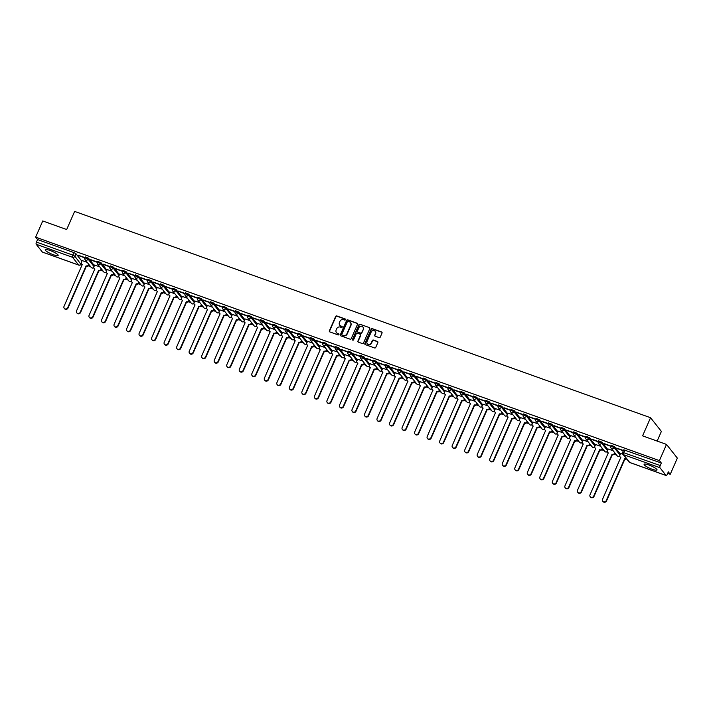 <?xml version="1.0" encoding="UTF-8"?>
<svg xmlns="http://www.w3.org/2000/svg" width="713" height="713" viewBox="0 0 713 713"><rect width="100%" height="100%" fill="white"/><g stroke="black" fill="none" stroke-linecap="round" stroke-linejoin="round"><path stroke-width="1.07" d="M345.475 319.7A0.624 0.57 -38.4 0 0 345.172 318.943L336.794 315.939A0.891 0.82 -38.4 0 0 335.663 316.456L329.353 330.823A0.891 0.82 -38.4 0 0 329.789 331.901L338.167 334.905A0.624 0.57 -38.4 0 0 338.898 333.96A0.624 0.57 -38.4 0 0 338.657 333.782L337.57 333.399A2.843 2.62 -38.4 0 1 336.171 329.941L336.696 328.738A2.843 2.62 -38.4 0 1 340.342 327.089L341.42 327.481A0.624 0.57 -38.4 0 0 342.151 326.536A0.624 0.57 -38.4 0 0 341.91 326.358L340.832 325.975A2.843 2.62 -38.4 0 1 339.424 322.517L339.949 321.322A2.843 2.62 -38.4 0 1 343.595 319.665L344.682 320.057A0.624 0.57 -38.4 0 0 345.475 319.7M345.502 319.264A0.624 0.57 -38.4 0 0 345.386 319.21L337.017 316.216A0.891 0.82 -38.4 0 0 335.876 316.732L329.566 331.099A0.891 0.82 -38.4 0 0 329.566 331.777M338.978 334.112A0.624 0.57 -38.4 0 0 338.871 334.058L337.57 333.399M342.24 326.688A0.624 0.57 -38.4 0 0 342.133 326.634L340.832 325.975M648.875 465.001A7.059 1.355 -156.3 0 0 644.106 464.306A7.059 1.355 -156.3 0 0 652.252 469.279A7.059 1.355 -156.3 0 0 657.029 469.974A7.059 1.355 -156.3 0 0 648.875 465.001M49.999 250.459A7.059 1.355 -156.3 0 0 45.231 249.764A7.059 1.355 -156.3 0 0 53.377 254.737A7.059 1.355 -156.3 0 0 58.154 255.432A7.059 1.355 -156.3 0 0 49.999 250.459M379.129 337.614A0.891 0.82 -38.4 0 0 380.261 337.097L382.034 333.069A0.891 0.82 -38.4 0 0 381.598 331.991L372.293 328.657A0.891 0.82 -38.4 0 0 371.161 329.174L364.851 343.541A0.891 0.82 -38.4 0 0 365.288 344.62L374.592 347.953A0.891 0.82 -38.4 0 0 375.724 347.436L377.863 342.57A0.891 0.82 -38.4 0 0 377.427 341.482L373.443 340.056A0.891 0.82 -38.4 0 0 372.311 340.573L371.25 342.989A2.38 2.192 -38.4 0 1 367.275 343.711A2.38 2.192 -38.4 0 1 367.035 341.482L371.188 332.026A2.38 2.192 -38.4 0 1 375.154 331.304A2.38 2.192 -38.4 0 1 375.403 333.532L374.708 335.11A0.891 0.82 -38.4 0 0 375.145 336.188L379.129 337.614M35.65 237.144L42.753 220.968L66.674 229.541L74.633 211.404L650.55 417.72L642.591 435.857L666.512 444.422L659.409 460.607L35.65 237.144L37.566 239.568L36.461 242.09L72.824 255.12L74.865 256.243L80.881 264.211M357.525 324.29A0.891 0.82 -38.4 0 0 357.088 323.212L347.792 319.879A0.891 0.82 -38.4 0 0 346.652 320.395L340.342 334.762A0.891 0.82 -38.4 0 0 340.787 335.841L350.083 339.174A0.891 0.82 -38.4 0 0 351.224 338.657L357.525 324.29M360.047 324.272L369.343 327.597A0.891 0.82 -38.4 0 1 369.78 328.675L363.47 343.042A0.891 0.82 -38.4 0 1 362.338 343.559L358.354 342.133A0.891 0.82 -38.4 0 1 357.917 341.055L360.475 335.226A0.891 0.82 -38.4 0 0 360.038 334.147L357.4 333.203A0.891 0.82 -38.4 0 0 356.259 333.72L353.595 339.78A0.624 0.57 -38.4 0 1 352.561 339.976A0.624 0.57 -38.4 0 1 352.489 339.388L358.906 324.78A0.891 0.82 -38.4 0 1 360.047 324.272L369.343 327.597M666.512 444.422L677.35 458.111L670.247 474.297L667.671 473.37M88.341 265.833L90.613 266.653M100.863 270.316L103.144 271.136M113.385 274.808L115.666 275.619M125.907 279.291L128.188 280.111M138.429 283.783L140.711 284.594M150.96 288.266L153.233 289.077M163.482 292.749L165.755 293.569M176.004 297.241L178.286 298.052M188.526 301.724L190.808 302.544M201.048 306.207L203.33 307.027M213.57 310.699L215.852 311.51M226.092 315.182L228.374 316.002M238.623 319.674L240.896 320.485M251.145 324.157L253.418 324.976M263.667 328.64L265.949 329.459M276.189 333.131L278.471 333.942M288.712 337.614L290.993 338.434M301.234 342.097L303.515 342.917M313.756 346.589L316.037 347.4M326.287 351.072L328.559 351.892M338.809 355.564L341.09 356.375M351.331 360.047L353.612 360.867M363.853 364.53L366.134 365.35M376.375 369.022L378.656 369.833M388.897 373.505L391.179 374.325M401.428 377.997L403.701 378.808M413.95 382.48L416.223 383.3M426.472 386.963L428.754 387.783M438.994 391.455L441.276 392.266M451.516 395.938L453.798 396.758M464.038 400.421L466.32 401.241M476.56 404.913L478.842 405.724M489.091 409.396L491.364 410.216M501.613 413.888L503.886 414.699M514.135 418.371L516.417 419.191M526.657 422.854L528.939 423.674M539.18 427.345L541.461 428.156M551.702 431.828L553.983 432.648M564.233 436.32L566.505 437.131M576.755 440.803L579.027 441.614M589.277 445.286L591.558 446.106M601.799 449.778L604.08 450.589M614.321 454.261L616.602 455.081M657.145 441.071L661.388 431.41L650.55 417.72M659.409 460.607L661.334 463.031L660.22 465.544A1.809 0.606 109.7 0 0 659.944 467.719L666.076 475.473A1.809 0.606 109.7 0 0 666.183 475.553A1.809 0.606 109.7 0 0 667.225 474.395L668.331 471.872L670.247 474.297M37.566 239.568L73.938 252.598L75.97 253.721L81.87 261.172M42.548 252.099A1.809 0.606 -70.3 0 1 42.415 252.09A1.809 0.606 -70.3 0 1 42.317 252.019L36.185 244.265A1.809 0.606 -70.3 0 1 36.461 242.09M97.449 262.081L90.711 259.666M99.731 266.822L94.66 265.058M109.98 266.573L103.233 264.158M112.253 271.305L107.182 269.541M122.502 271.056L115.764 268.641M124.775 275.797L119.713 274.024M135.024 275.539L128.287 273.132M137.297 280.28L132.235 278.516M147.546 280.031L140.809 277.615M149.819 284.772L144.757 282.999M160.069 284.514L153.331 282.098M162.341 289.255L157.279 287.491M172.591 289.006L165.853 286.59M174.872 293.738L169.801 291.974M185.113 293.489L178.375 291.073M187.394 298.23L182.323 296.456M197.644 297.972L190.897 295.556M199.916 302.713L194.845 300.948M210.166 302.464L203.428 300.048M212.438 307.196L207.376 305.431M222.688 306.946L215.95 304.531M224.96 311.688L219.898 309.914M235.21 311.438L228.472 309.023M237.482 316.171L232.42 314.406M247.732 315.921L240.994 313.506M250.013 320.663L244.942 318.889M260.254 320.404L253.516 317.989M262.536 325.146L257.464 323.381M272.785 324.896L266.038 322.481M275.058 329.629L269.986 327.864M285.307 329.379L278.56 326.964M287.58 334.121L282.517 332.347M297.829 333.862L291.091 331.456M300.102 338.604L295.039 336.839M310.351 338.354L303.613 335.939M312.624 343.096L307.508 341.26L306.822 343.006A1.809 1.667 -38.4 0 0 307.713 345.208L289.451 387.123A2.086 1.916 -38.4 0 0 289.665 389.075A2.086 1.916 -38.4 0 0 293.141 388.451L311.643 346.616A1.809 1.667 -38.4 0 0 313.97 345.564L314.183 345.065M322.873 342.837L316.135 340.422M325.146 347.579L320.084 345.814M335.395 347.329L328.657 344.914M337.677 352.062L332.606 350.297M347.917 351.812L341.179 349.397M350.199 356.553L345.083 354.717L344.388 356.464A1.809 1.667 -38.4 0 0 345.279 358.666L327.017 400.581A2.086 1.916 -38.4 0 0 327.24 402.542A2.086 1.916 -38.4 0 0 330.716 401.909L349.218 360.074A1.809 1.667 -38.4 0 0 351.536 359.022L351.759 358.523M360.448 356.295L353.701 353.88M362.721 361.036L357.65 359.272M372.97 360.787L366.232 358.372M375.243 365.519L370.181 363.755M385.492 365.27L378.755 362.855M387.765 370.011L382.649 368.175L381.963 369.922A1.809 1.667 -38.4 0 0 382.854 372.124L364.593 414.048A2.086 1.916 -38.4 0 0 364.806 416A2.086 1.916 -38.4 0 0 368.282 415.367L386.785 373.541A1.809 1.667 -38.4 0 0 389.102 372.489L389.325 371.981M398.014 369.753L391.277 367.347M400.287 374.494L395.225 372.73M410.536 374.245L403.799 371.829M412.809 378.986L407.747 377.213M423.059 378.728L416.321 376.312M425.34 383.469L420.269 381.705M435.59 383.22L428.843 380.804M437.862 387.952L432.791 386.188M448.112 387.703L441.365 385.287M450.384 392.444L445.322 390.671M460.634 392.186L453.896 389.77M462.906 396.927L457.844 395.162M473.156 396.678L466.418 394.262M475.428 401.419L470.366 399.645M485.678 401.161L478.94 398.745M487.95 405.902L482.888 404.137M498.2 405.652L491.462 403.237M500.481 410.385L495.41 408.62M510.722 410.135L503.984 407.72M513.004 414.877L507.932 413.103M523.253 414.618L516.506 412.203M525.526 419.36L520.454 417.595M535.775 419.11L529.037 416.695M538.048 423.843L532.985 422.078M548.297 423.593L541.559 421.178M550.57 428.335L545.507 426.561M560.819 428.076L554.081 425.67M563.092 432.818L558.029 431.053M573.341 432.568L566.603 430.153M575.614 437.31L570.552 435.536M585.863 437.051L579.125 434.636M588.145 441.793L583.074 440.028M598.394 441.543L591.647 439.128M600.667 446.276L595.596 444.511M610.916 446.026L604.169 443.611M613.189 450.768L608.127 448.994M623.438 450.509L616.7 448.094M622.921 454.252L620.649 453.486M610.881 446.383L611.219 445.331L614.481 446.632L620.381 454.092M598.35 441.891L598.697 440.848L601.959 442.149L607.859 449.609M585.828 437.408L586.166 436.365L589.437 437.666L595.328 445.117M573.305 432.925L573.644 431.873L576.906 433.174L582.806 440.634M560.783 428.433L561.122 427.39L564.384 428.691L570.284 436.142M548.261 423.95L548.6 422.898L551.862 424.208L557.762 431.659M535.739 419.458L536.078 418.415L539.34 419.716L545.24 427.176M523.208 414.975L523.556 413.932L526.818 415.233L532.718 422.684M510.686 410.492L511.034 409.44L514.296 410.741L520.196 418.201M498.164 406L498.503 404.957L501.765 406.258L507.665 413.709M485.642 401.517L485.981 400.474L489.243 401.776L495.143 409.226M473.12 397.034L473.459 395.982L476.721 397.284L482.621 404.743M460.598 392.542L460.937 391.499L464.199 392.801L470.099 400.251M448.076 388.059L448.415 387.007L451.677 388.318L457.577 395.768M435.545 383.567L435.893 382.524L439.155 383.826L445.055 391.285M423.023 379.084L423.362 378.042L426.632 379.343L432.524 386.794M410.501 374.601L410.84 373.55L414.101 374.851L420.002 382.311M397.979 370.109L398.317 369.067L401.579 370.368L407.479 377.819M385.457 365.626L385.795 364.575L389.057 365.885L394.957 373.336M372.935 361.143L373.273 360.092L376.535 361.393L382.435 368.853M360.404 356.652L360.751 355.609L364.013 356.91L369.913 364.361M347.882 352.169L348.229 351.117L351.491 352.418L357.391 359.878M335.36 347.677L335.698 346.634L338.96 347.935L344.86 355.386M322.837 343.194L323.176 342.151L326.438 343.452L332.338 350.903M310.315 338.711L310.654 337.659L313.916 338.96L319.816 346.42M297.793 334.219L298.132 333.176L301.394 334.477L307.294 341.928M285.271 329.736L285.61 328.684L288.872 329.994L294.772 337.445M272.74 325.244L273.088 324.201L276.35 325.502L282.25 332.962M260.218 320.761L260.566 319.718L263.828 321.019L269.719 328.47M247.696 316.278L248.035 315.226L251.297 316.527L257.197 323.987M235.174 311.786L235.513 310.743L238.775 312.044L244.675 319.495M222.652 307.303L222.991 306.251L226.253 307.561L232.153 315.012M210.13 302.82L210.469 301.768L213.731 303.07L219.631 310.529M197.599 298.328L197.947 297.285L201.209 298.587L207.109 306.037M185.077 293.845L185.425 292.793L188.687 294.095L194.587 301.554M172.555 289.353L172.894 288.31L176.164 289.612L182.056 297.071M160.033 284.87L160.372 283.827L163.633 285.129L169.534 292.58M147.511 280.387L147.849 279.336L151.111 280.637L157.012 288.097M134.989 275.895L135.327 274.853L138.589 276.154L144.489 283.605M122.467 271.412L122.805 270.361L126.067 271.671L131.967 279.122M109.936 266.92L110.283 265.878L113.545 267.179L119.445 274.639M97.414 262.437L97.761 261.395L101.023 262.696L106.914 270.147M84.892 257.954L85.23 256.903L88.492 258.204L94.392 265.664M84.927 257.598L78.189 255.183M87.209 262.339L82.138 260.566M78.082 255.441L84.82 257.848M661.334 463.031L623.741 449.823L622.636 452.345L660.22 465.544M90.604 259.924L97.342 262.339M103.127 264.407L109.864 266.822M115.649 268.899L122.386 271.314M128.171 273.382L134.909 275.797M140.693 277.865L147.439 280.28M153.215 282.357L159.962 284.772M165.746 286.84L172.484 289.255M178.268 291.332L185.006 293.747M190.79 295.815L197.528 298.23M203.312 300.298L210.05 302.713M215.834 304.79L222.581 307.205M228.356 309.273L235.103 311.688M240.887 313.765L247.625 316.171M253.409 318.248L260.147 320.663M265.931 322.731L272.669 325.146M278.453 327.222L285.191 329.638M290.975 331.705L297.713 334.121M303.497 336.188L310.244 338.604M316.019 340.68L322.766 343.096M328.55 345.163L335.288 347.579M341.072 349.655L347.81 352.07M353.595 354.138L360.332 356.553M366.117 358.621L372.854 361.036M378.639 363.113L385.385 365.528M391.161 367.596L397.907 370.011M403.683 372.079L410.43 374.494M416.214 376.571L422.952 378.986M428.736 381.054L435.474 383.469M441.258 385.546L447.996 387.961M453.78 390.029L460.518 392.444M466.302 394.512L473.049 396.927M478.824 399.004L485.571 401.419M491.355 403.487L498.093 405.902M503.877 407.979L510.615 410.385M516.399 412.462L523.137 414.877M528.921 416.945L535.659 419.36M541.443 421.436L548.181 423.852M553.965 425.919L560.712 428.335M566.487 430.402L573.234 432.818M579.018 434.894L585.756 437.31M591.54 439.377L598.278 441.793M604.063 443.869L610.8 446.285M616.585 448.352L623.322 450.768M339.834 325.315A2.843 2.62 -38.4 0 0 341.046 326.251M336.572 332.739A2.843 2.62 -38.4 0 0 337.784 333.666M357.525 323.604A0.891 0.82 -38.4 0 0 357.302 323.479L348.006 320.155A0.891 0.82 -38.4 0 0 346.866 320.672L340.564 335.03A0.891 0.82 -38.4 0 0 340.564 335.716M348.167 321.305A0.624 0.57 -38.4 0 0 347.374 321.67L341.83 334.281A0.624 0.57 -38.4 0 0 342.142 335.03L343.283 335.44A2.843 2.62 -38.4 0 0 346.928 333.791L350.707 325.173A2.843 2.62 -38.4 0 0 349.308 321.715L348.167 321.305M350.52 322.65A2.843 2.62 -38.4 0 1 350.93 325.449L347.142 334.067A2.843 2.62 -38.4 0 1 343.497 335.716L342.356 335.306M360.475 334.549A0.891 0.82 -38.4 0 1 360.689 335.502L358.131 341.331A0.891 0.82 -38.4 0 0 358.131 342.017M360.261 324.54A0.891 0.82 -38.4 0 0 359.12 325.057L352.712 339.664A0.624 0.57 -38.4 0 0 352.685 340.092M363.131 329.183A2.38 2.192 -38.4 0 0 362.881 326.955A2.38 2.192 -38.4 0 0 358.915 327.677L357.454 331.001A0.891 0.82 -38.4 0 0 357.89 332.089L360.528 333.033A0.891 0.82 -38.4 0 0 361.669 332.516L363.345 329.459A2.38 2.192 -38.4 0 0 362.988 327.098M363.345 329.459L361.883 332.793A0.891 0.82 -38.4 0 1 360.742 333.301L358.104 332.356M375.261 331.447A2.38 2.192 -38.4 0 1 375.617 333.809L374.922 335.386A0.891 0.82 -38.4 0 0 374.922 336.064M367.391 343.844A2.38 2.192 -38.4 0 0 371.464 343.265L371.25 342.989M377.863 341.884A0.891 0.82 -38.4 0 0 377.64 341.759L373.665 340.333A0.891 0.82 -38.4 0 0 372.525 340.85L371.464 343.265M382.034 332.383A0.891 0.82 -38.4 0 0 381.811 332.258L372.516 328.934A0.891 0.82 -38.4 0 0 371.375 329.451L365.065 343.809A0.891 0.82 -38.4 0 0 365.065 344.495M89.045 264.666L88.822 265.165A1.809 1.667 141.6 0 1 86.505 266.216L86.228 265.86A1.809 1.667 -38.4 0 0 88.546 264.808L88.768 264.309M82.155 260.53L81.398 262.25A1.809 1.667 -38.4 0 0 82.289 264.452L64.027 306.367A2.086 1.916 -38.4 0 0 64.241 308.328A2.086 1.916 -38.4 0 0 67.726 307.695L86.104 265.824M86.389 266.172L68.002 308.052A2.086 1.916 141.6 0 1 64.393 308.497M82.325 264.692A1.809 1.667 141.6 0 1 81.737 264.122M101.567 269.149L101.353 269.657A1.809 1.667 141.6 0 1 99.027 270.708L98.751 270.352A1.809 1.667 -38.4 0 0 101.068 269.3L101.291 268.792M94.677 265.013L93.92 266.742A1.809 1.667 -38.4 0 0 94.811 268.944L76.549 310.859A2.086 1.916 -38.4 0 0 76.763 312.811A2.086 1.916 -38.4 0 0 80.248 312.178L98.626 270.307M98.911 270.664L80.524 312.535A2.086 1.916 141.6 0 1 76.924 312.98M94.847 269.184A1.809 1.667 141.6 0 1 94.259 268.605M114.098 273.64L113.875 274.14A1.809 1.667 141.6 0 1 111.549 275.191L111.273 274.835A1.809 1.667 -38.4 0 0 113.59 273.783L113.813 273.284M107.2 269.505L106.442 271.225A1.809 1.667 -38.4 0 0 107.342 273.427L89.08 315.342A2.086 1.916 -38.4 0 0 89.294 317.294A2.086 1.916 -38.4 0 0 92.77 316.67L111.148 274.79M111.433 275.147L93.055 317.027A2.086 1.916 141.6 0 1 89.446 317.463M107.369 273.667A1.809 1.667 141.6 0 1 106.79 273.088M126.62 278.123L126.397 278.631A1.809 1.667 141.6 0 1 124.08 279.674L123.795 279.318A1.809 1.667 -38.4 0 0 126.112 278.275L126.335 277.767M119.731 273.988L118.973 275.708A1.809 1.667 -38.4 0 0 119.864 277.91L101.602 319.834A2.086 1.916 -38.4 0 0 101.816 321.786A2.086 1.916 -38.4 0 0 105.292 321.153L123.679 279.282M123.955 279.639L105.577 321.51A2.086 1.916 141.6 0 1 101.968 321.955M119.891 278.159A1.809 1.667 141.6 0 1 119.312 277.58M139.142 282.606L138.919 283.114A1.809 1.667 141.6 0 1 136.602 284.166L136.317 283.81A1.809 1.667 -38.4 0 0 138.634 282.758L138.857 282.25M132.253 278.471L131.495 280.2A1.809 1.667 -38.4 0 0 132.386 282.401L114.125 324.317A2.086 1.916 -38.4 0 0 114.338 326.269A2.086 1.916 -38.4 0 0 117.814 325.636L136.201 283.765M136.477 284.122L118.1 325.993A2.086 1.916 141.6 0 1 114.49 326.438M132.422 282.642A1.809 1.667 141.6 0 1 131.834 282.063M151.664 287.098L151.441 287.597A1.809 1.667 141.6 0 1 149.124 288.649L148.839 288.293A1.809 1.667 -38.4 0 0 151.165 287.241L151.379 286.742M144.775 282.963L144.017 284.683A1.809 1.667 -38.4 0 0 144.908 286.884L126.647 328.8A2.086 1.916 -38.4 0 0 126.861 330.752A2.086 1.916 -38.4 0 0 130.336 330.128L148.723 288.248M148.999 288.605L130.622 330.484A2.086 1.916 141.6 0 1 127.012 330.921M144.944 287.125A1.809 1.667 141.6 0 1 144.356 286.546M164.186 291.581L163.963 292.089A1.809 1.667 141.6 0 1 161.646 293.141L161.361 292.785A1.809 1.667 -38.4 0 0 163.687 291.733L163.91 291.225M157.297 287.446L156.539 289.175A1.809 1.667 -38.4 0 0 157.43 291.376L139.169 333.292A2.086 1.916 -38.4 0 0 139.383 335.244A2.086 1.916 -38.4 0 0 142.867 334.611L161.245 292.74M161.53 293.096L143.144 334.967A2.086 1.916 141.6 0 1 139.534 335.413M157.466 291.617A1.809 1.667 141.6 0 1 156.878 291.038M176.708 296.073L176.485 296.572A1.809 1.667 141.6 0 1 174.168 297.624L173.892 297.268A1.809 1.667 -38.4 0 0 176.209 296.216L176.432 295.717M169.819 291.929L169.061 293.658A1.809 1.667 -38.4 0 0 169.952 295.859L151.691 337.775A2.086 1.916 -38.4 0 0 151.905 339.727A2.086 1.916 -38.4 0 0 155.389 339.103L173.767 297.223M174.052 297.579L155.666 339.45A2.086 1.916 141.6 0 1 152.056 339.896M169.988 296.1A1.809 1.667 141.6 0 1 169.4 295.521M189.23 300.556L189.016 301.055A1.809 1.667 141.6 0 1 186.69 302.107L186.414 301.751A1.809 1.667 -38.4 0 0 188.731 300.699L188.954 300.2M182.341 296.421L181.583 298.141A1.809 1.667 -38.4 0 0 182.475 300.342L164.213 342.258A2.086 1.916 -38.4 0 0 164.436 344.219A2.086 1.916 -38.4 0 0 167.911 343.586L186.289 301.715M186.574 302.071L168.188 343.942A2.086 1.916 141.6 0 1 164.587 344.388M182.51 300.583A1.809 1.667 141.6 0 1 181.931 300.013M201.761 305.039L201.538 305.547A1.809 1.667 141.6 0 1 199.221 306.599L198.936 306.242A1.809 1.667 -38.4 0 0 201.253 305.191L201.476 304.683M194.863 300.904L194.114 302.633A1.809 1.667 -38.4 0 0 195.006 304.834L176.744 346.75A2.086 1.916 -38.4 0 0 176.958 348.702A2.086 1.916 -38.4 0 0 180.434 348.069L198.811 306.198M199.096 306.554L180.719 348.425A2.086 1.916 141.6 0 1 177.109 348.871M195.032 305.075A1.809 1.667 141.6 0 1 194.453 304.496M214.283 309.531L214.06 310.03A1.809 1.667 141.6 0 1 211.743 311.082L211.458 310.725A1.809 1.667 -38.4 0 0 213.775 309.674L213.998 309.175M207.394 305.396L206.636 307.116A1.809 1.667 -38.4 0 0 207.528 309.317L189.266 351.233A2.086 1.916 -38.4 0 0 189.48 353.185A2.086 1.916 -38.4 0 0 192.956 352.561L211.342 310.681M211.618 311.037L193.241 352.917A2.086 1.916 141.6 0 1 189.631 353.354M207.554 309.558A1.809 1.667 141.6 0 1 206.975 308.979M226.805 314.014L226.582 314.522A1.809 1.667 141.6 0 1 224.265 315.565L223.98 315.217A1.809 1.667 -38.4 0 0 226.297 314.166L226.52 313.658M219.916 309.879L219.158 311.599A1.809 1.667 -38.4 0 0 220.05 313.8L201.788 355.725A2.086 1.916 -38.4 0 0 202.002 357.676A2.086 1.916 -38.4 0 0 205.478 357.044L223.864 315.173M224.14 315.529L205.763 357.4A2.086 1.916 141.6 0 1 202.153 357.846M220.085 314.05A1.809 1.667 141.6 0 1 219.497 313.47M239.327 318.497L239.105 319.005A1.809 1.667 141.6 0 1 236.787 320.057L236.502 319.7A1.809 1.667 -38.4 0 0 238.828 318.649L239.042 318.15M232.438 314.362L231.68 316.091A1.809 1.667 -38.4 0 0 232.572 318.292L214.31 360.208A2.086 1.916 -38.4 0 0 214.524 362.159A2.086 1.916 -38.4 0 0 218 361.527L236.386 319.656M236.663 320.012L218.285 361.883A2.086 1.916 141.6 0 1 214.675 362.329M232.607 318.533A1.809 1.667 141.6 0 1 232.019 317.953M251.849 322.989L251.627 323.488A1.809 1.667 141.6 0 1 249.309 324.54L249.033 324.183A1.809 1.667 -38.4 0 0 251.35 323.132L251.573 322.632M244.96 318.854L244.202 320.574A1.809 1.667 -38.4 0 0 245.094 322.775L226.832 364.691A2.086 1.916 -38.4 0 0 227.046 366.651A2.086 1.916 -38.4 0 0 230.531 366.019L248.908 324.139M249.194 324.495L230.807 366.375A2.086 1.916 141.6 0 1 227.197 366.812M245.129 323.016A1.809 1.667 141.6 0 1 244.541 322.445M264.371 327.472L264.158 327.98A1.809 1.667 141.6 0 1 261.831 329.032L261.555 328.675A1.809 1.667 -38.4 0 0 263.872 327.624L264.095 327.115M257.482 323.337L256.725 325.066A1.809 1.667 -38.4 0 0 257.616 327.267L239.354 369.182A2.086 1.916 -38.4 0 0 239.568 371.134A2.086 1.916 -38.4 0 0 243.053 370.502L261.43 328.631M261.716 328.987L243.329 370.858A2.086 1.916 141.6 0 1 239.728 371.304M257.651 327.508A1.809 1.667 141.6 0 1 257.063 326.928M276.894 331.964L276.68 332.463A1.809 1.667 141.6 0 1 274.353 333.515L274.077 333.158A1.809 1.667 -38.4 0 0 276.394 332.106L276.617 331.607M270.004 327.82L269.247 329.549A1.809 1.667 -38.4 0 0 270.138 331.75L251.885 373.665A2.086 1.916 -38.4 0 0 252.099 375.617A2.086 1.916 -38.4 0 0 255.575 374.993L273.952 333.114M274.238 333.47L255.86 375.35A2.086 1.916 141.6 0 1 252.25 375.787M270.174 331.991A1.809 1.667 141.6 0 1 269.594 331.411M289.425 336.447L289.202 336.946A1.809 1.667 141.6 0 1 286.884 337.998L286.599 337.641A1.809 1.667 -38.4 0 0 288.917 336.598L289.139 336.09M282.535 332.311L281.778 334.032A1.809 1.667 -38.4 0 0 282.669 336.233L264.407 378.157A2.086 1.916 -38.4 0 0 264.621 380.109A2.086 1.916 -38.4 0 0 268.097 379.476L286.474 337.606M286.76 337.962L268.382 379.833A2.086 1.916 141.6 0 1 264.773 380.279M282.696 336.483A1.809 1.667 141.6 0 1 282.116 335.903M301.947 340.93L301.724 341.438A1.809 1.667 141.6 0 1 299.407 342.49L299.121 342.133A1.809 1.667 -38.4 0 0 301.439 341.081L301.661 340.573M295.057 336.794L294.3 338.523A1.809 1.667 -38.4 0 0 295.191 340.725L276.929 382.64A2.086 1.916 -38.4 0 0 277.143 384.592A2.086 1.916 -38.4 0 0 280.619 383.959L299.005 342.088M299.282 342.445L280.904 384.316A2.086 1.916 141.6 0 1 277.295 384.762M295.218 340.966A1.809 1.667 141.6 0 1 294.638 340.386M314.469 345.422L314.246 345.921A1.809 1.667 141.6 0 1 311.929 346.973L311.528 346.571M311.804 346.928L293.426 388.808A2.086 1.916 141.6 0 1 289.817 389.245M307.749 345.449A1.809 1.667 141.6 0 1 307.16 344.869M326.991 349.905L326.768 350.413A1.809 1.667 141.6 0 1 324.451 351.464L324.165 351.108A1.809 1.667 -38.4 0 0 326.492 350.056L326.714 349.548M320.101 345.769L319.344 347.489A1.809 1.667 -38.4 0 0 320.235 349.691L301.973 391.615A2.086 1.916 -38.4 0 0 302.187 393.567A2.086 1.916 -38.4 0 0 305.672 392.934L324.05 351.063M324.335 351.42L305.948 393.291A2.086 1.916 141.6 0 1 302.339 393.736M320.271 349.94A1.809 1.667 141.6 0 1 319.682 349.361M339.513 354.397L339.29 354.896A1.809 1.667 141.6 0 1 336.973 355.947L336.696 355.591A1.809 1.667 -38.4 0 0 339.014 354.539L339.236 354.04M332.623 350.252L331.866 351.981A1.809 1.667 -38.4 0 0 332.757 354.183L314.495 396.098A2.086 1.916 -38.4 0 0 314.709 398.05A2.086 1.916 -38.4 0 0 318.194 397.426L336.572 355.546M336.857 355.903L318.47 397.774A2.086 1.916 141.6 0 1 314.861 398.219M332.793 354.423A1.809 1.667 141.6 0 1 332.205 353.844M352.035 358.88L351.821 359.379A1.809 1.667 141.6 0 1 349.495 360.43L349.094 360.038M349.379 360.386L330.992 402.266A2.086 1.916 141.6 0 1 327.392 402.711M345.315 358.906A1.809 1.667 141.6 0 1 344.736 358.336M364.566 363.363L364.343 363.871A1.809 1.667 141.6 0 1 362.026 364.922L361.741 364.566A1.809 1.667 -38.4 0 0 364.058 363.514L364.281 363.006M357.668 359.227L356.919 360.956A1.809 1.667 -38.4 0 0 357.81 363.158L339.548 405.073A2.086 1.916 -38.4 0 0 339.762 407.025A2.086 1.916 -38.4 0 0 343.238 406.392L361.616 364.521M361.901 364.878L343.523 406.749A2.086 1.916 141.6 0 1 339.914 407.194M357.837 363.398A1.809 1.667 141.6 0 1 357.258 362.819M377.088 367.855L376.865 368.354A1.809 1.667 141.6 0 1 374.548 369.405L374.263 369.049A1.809 1.667 -38.4 0 0 376.58 367.997L376.803 367.498M370.199 363.719L369.441 365.439A1.809 1.667 -38.4 0 0 370.332 367.641L352.07 409.556A2.086 1.916 -38.4 0 0 352.284 411.508A2.086 1.916 -38.4 0 0 355.76 410.884L374.147 369.004M374.423 369.361L356.045 411.241A2.086 1.916 141.6 0 1 352.436 411.677M370.359 367.881A1.809 1.667 141.6 0 1 369.78 367.302M389.61 372.338L389.387 372.846A1.809 1.667 141.6 0 1 387.07 373.888L386.669 373.496M386.945 373.853L368.568 415.724A2.086 1.916 141.6 0 1 364.958 416.169M382.89 372.373A1.809 1.667 141.6 0 1 382.302 371.794M402.132 376.82L401.909 377.329A1.809 1.667 141.6 0 1 399.592 378.38L399.307 378.024A1.809 1.667 -38.4 0 0 401.633 376.972L401.847 376.464M395.243 372.685L394.485 374.414A1.809 1.667 -38.4 0 0 395.376 376.616L377.115 418.531A2.086 1.916 -38.4 0 0 377.329 420.483A2.086 1.916 -38.4 0 0 380.804 419.85L399.191 377.979M399.467 378.336L381.09 420.207A2.086 1.916 141.6 0 1 377.48 420.652M395.412 376.856A1.809 1.667 141.6 0 1 394.824 376.277M414.654 381.312L414.431 381.811A1.809 1.667 141.6 0 1 412.114 382.863L411.838 382.507A1.809 1.667 -38.4 0 0 414.155 381.455L414.378 380.956M407.765 377.177L407.007 378.897A1.809 1.667 -38.4 0 0 407.898 381.099L389.637 423.014A2.086 1.916 -38.4 0 0 389.851 424.966A2.086 1.916 -38.4 0 0 393.335 424.342L411.713 382.462M411.998 382.819L393.612 424.698A2.086 1.916 141.6 0 1 390.002 425.135M407.934 381.339A1.809 1.667 141.6 0 1 407.346 380.769M427.176 385.795L426.962 386.303A1.809 1.667 141.6 0 1 424.636 387.355L424.36 386.999A1.809 1.667 -38.4 0 0 426.677 385.947L426.9 385.439M420.287 381.66L419.529 383.389A1.809 1.667 -38.4 0 0 420.42 385.59L402.159 427.506A2.086 1.916 -38.4 0 0 402.373 429.458A2.086 1.916 -38.4 0 0 405.857 428.825L424.235 386.954M424.52 387.311L406.134 429.181A2.086 1.916 141.6 0 1 402.533 429.627M420.456 385.831A1.809 1.667 141.6 0 1 419.868 385.252M439.698 390.287L439.484 390.786A1.809 1.667 141.6 0 1 437.158 391.838L436.882 391.482A1.809 1.667 -38.4 0 0 439.199 390.43L439.422 389.931M432.809 386.143L432.051 387.872A1.809 1.667 -38.4 0 0 432.943 390.073L414.69 431.989A2.086 1.916 -38.4 0 0 414.904 433.941A2.086 1.916 -38.4 0 0 418.379 433.317L436.757 391.437M437.042 391.793L418.656 433.673A2.086 1.916 141.6 0 1 415.055 434.11M432.978 390.314A1.809 1.667 141.6 0 1 432.399 389.735M452.229 394.77L452.006 395.269A1.809 1.667 141.6 0 1 449.689 396.321L449.404 395.965A1.809 1.667 -38.4 0 0 451.721 394.922L451.944 394.414M445.34 390.635L444.582 392.355A1.809 1.667 -38.4 0 0 445.473 394.556L427.212 436.481A2.086 1.916 -38.4 0 0 427.426 438.433A2.086 1.916 -38.4 0 0 430.902 437.8L449.279 395.929M449.564 396.285L431.187 438.156A2.086 1.916 141.6 0 1 427.577 438.602M445.5 394.806A1.809 1.667 141.6 0 1 444.921 394.227M464.751 399.253L464.528 399.761A1.809 1.667 141.6 0 1 462.211 400.813L461.926 400.456A1.809 1.667 -38.4 0 0 464.243 399.405L464.466 398.897M457.862 395.118L457.104 396.847A1.809 1.667 -38.4 0 0 457.996 399.048L439.734 440.964A2.086 1.916 -38.4 0 0 439.948 442.916A2.086 1.916 -38.4 0 0 443.424 442.283L461.81 400.412M462.086 400.768L443.709 442.639A2.086 1.916 141.6 0 1 440.099 443.085M458.022 399.289A1.809 1.667 141.6 0 1 457.443 398.71M477.273 403.745L477.05 404.244A1.809 1.667 141.6 0 1 474.733 405.296L474.448 404.939A1.809 1.667 -38.4 0 0 476.774 403.888L476.988 403.389M470.384 399.61L469.626 401.33A1.809 1.667 -38.4 0 0 470.518 403.531L452.256 445.447A2.086 1.916 -38.4 0 0 452.47 447.399A2.086 1.916 -38.4 0 0 455.946 446.775L474.332 404.895M474.608 405.251L456.231 447.131A2.086 1.916 141.6 0 1 452.621 447.568M470.553 403.772A1.809 1.667 141.6 0 1 469.965 403.193M489.795 408.228L489.573 408.736A1.809 1.667 141.6 0 1 487.255 409.788L486.97 409.431A1.809 1.667 -38.4 0 0 489.296 408.38L489.51 407.872M482.906 404.093L482.148 405.813A1.809 1.667 -38.4 0 0 483.04 408.014L464.778 449.939A2.086 1.916 -38.4 0 0 464.992 451.89A2.086 1.916 -38.4 0 0 468.477 451.258L486.854 409.387M487.139 409.743L468.753 451.614A2.086 1.916 141.6 0 1 465.143 452.06M483.075 408.264A1.809 1.667 141.6 0 1 482.487 407.684M502.317 412.711L502.095 413.219A1.809 1.667 141.6 0 1 499.777 414.271L499.501 413.914A1.809 1.667 -38.4 0 0 501.818 412.863L502.041 412.364M495.428 408.576L494.67 410.305A1.809 1.667 -38.4 0 0 495.562 412.506L477.3 454.422A2.086 1.916 -38.4 0 0 477.514 456.373A2.086 1.916 -38.4 0 0 480.999 455.741L499.376 413.87M499.661 414.226L481.275 456.097A2.086 1.916 141.6 0 1 477.665 456.543M495.597 412.747A1.809 1.667 141.6 0 1 495.009 412.167M514.839 417.203L514.626 417.702A1.809 1.667 141.6 0 1 512.299 418.754L512.023 418.397A1.809 1.667 -38.4 0 0 514.34 417.346L514.563 416.847M507.95 413.068L507.193 414.788A1.809 1.667 -38.4 0 0 508.084 416.989L489.822 458.905A2.086 1.916 -38.4 0 0 490.045 460.865A2.086 1.916 -38.4 0 0 493.521 460.233L511.898 418.353M512.184 418.709L493.797 460.589A2.086 1.916 141.6 0 1 490.196 461.026M508.119 417.23A1.809 1.667 141.6 0 1 507.54 416.659M527.37 421.686L527.148 422.194A1.809 1.667 141.6 0 1 524.83 423.246L524.545 422.889A1.809 1.667 -38.4 0 0 526.862 421.838L527.085 421.33M520.472 417.551L519.715 419.28A1.809 1.667 -38.4 0 0 520.615 421.481L502.353 463.397A2.086 1.916 -38.4 0 0 502.567 465.348A2.086 1.916 -38.4 0 0 506.043 464.716L524.42 422.845M524.706 423.201L506.328 465.072A2.086 1.916 141.6 0 1 502.718 465.518M520.642 421.722A1.809 1.667 141.6 0 1 520.062 421.142M539.893 426.178L539.67 426.677A1.809 1.667 141.6 0 1 537.352 427.729L537.067 427.372A1.809 1.667 -38.4 0 0 539.385 426.321L539.607 425.821M533.003 422.043L532.246 423.763A1.809 1.667 -38.4 0 0 533.137 425.964L514.875 467.88A2.086 1.916 -38.4 0 0 515.089 469.831A2.086 1.916 -38.4 0 0 518.565 469.207L536.951 427.328M537.228 427.684L518.85 469.564A2.086 1.916 141.6 0 1 515.241 470.001M533.164 426.205A1.809 1.667 141.6 0 1 532.584 425.625M552.415 430.661L552.192 431.169A1.809 1.667 141.6 0 1 549.875 432.212L549.589 431.855A1.809 1.667 -38.4 0 0 551.907 430.812L552.129 430.304M545.525 426.526L544.768 428.246A1.809 1.667 -38.4 0 0 545.659 430.447L527.397 472.371A2.086 1.916 -38.4 0 0 527.611 474.323A2.086 1.916 -38.4 0 0 531.087 473.69L549.473 431.82M549.75 432.176L531.372 474.047A2.086 1.916 141.6 0 1 527.763 474.493M545.695 430.697A1.809 1.667 141.6 0 1 545.106 430.117M564.937 435.144L564.714 435.652A1.809 1.667 141.6 0 1 562.397 436.704L562.111 436.347A1.809 1.667 -38.4 0 0 564.438 435.295L564.651 434.787M558.047 431.009L557.29 432.738A1.809 1.667 -38.4 0 0 558.181 434.939L539.919 476.854A2.086 1.916 -38.4 0 0 540.133 478.806A2.086 1.916 -38.4 0 0 543.609 478.173L561.996 436.303M562.272 436.659L543.894 478.53A2.086 1.916 141.6 0 1 540.285 478.976M558.217 435.18A1.809 1.667 141.6 0 1 557.628 434.6M577.459 439.636L577.236 440.135A1.809 1.667 141.6 0 1 574.919 441.187L574.642 440.83A1.809 1.667 -38.4 0 0 576.96 439.778L577.182 439.279M570.569 435.5L569.812 437.221A1.809 1.667 -38.4 0 0 570.703 439.422L552.441 481.337A2.086 1.916 -38.4 0 0 552.655 483.289A2.086 1.916 -38.4 0 0 556.14 482.665L574.518 440.786M574.803 441.142L556.416 483.022A2.086 1.916 141.6 0 1 552.807 483.459M570.739 439.663A1.809 1.667 141.6 0 1 570.15 439.083M589.981 444.119L589.767 444.627A1.809 1.667 141.6 0 1 587.441 445.678L587.164 445.322A1.809 1.667 -38.4 0 0 589.482 444.27L589.704 443.762M583.091 439.983L582.334 441.712A1.809 1.667 -38.4 0 0 583.225 443.914L564.963 485.829A2.086 1.916 -38.4 0 0 565.177 487.781A2.086 1.916 -38.4 0 0 568.662 487.148L587.04 445.277M587.325 445.634L568.938 487.505A2.086 1.916 141.6 0 1 565.338 487.95M583.261 444.154A1.809 1.667 141.6 0 1 582.673 443.575M602.503 448.611L602.289 449.11A1.809 1.667 141.6 0 1 599.963 450.161L599.686 449.805A1.809 1.667 -38.4 0 0 602.004 448.753L602.227 448.254M595.613 444.466L594.856 446.195A1.809 1.667 -38.4 0 0 595.747 448.397L577.494 490.312A2.086 1.916 -38.4 0 0 577.708 492.264A2.086 1.916 -38.4 0 0 581.184 491.64L599.562 449.76M599.847 450.117L581.46 491.988A2.086 1.916 141.6 0 1 577.86 492.433M595.783 448.637A1.809 1.667 141.6 0 1 595.203 448.058M615.034 453.094L614.811 453.593A1.809 1.667 141.6 0 1 612.494 454.644L612.209 454.288A1.809 1.667 -38.4 0 0 614.526 453.236L614.749 452.737M608.136 448.958L607.387 450.678A1.809 1.667 -38.4 0 0 608.278 452.88L590.016 494.795A2.086 1.916 -38.4 0 0 590.23 496.756A2.086 1.916 -38.4 0 0 593.706 496.123L612.084 454.252M612.369 454.6L593.991 496.48A2.086 1.916 141.6 0 1 590.382 496.925M608.305 453.12A1.809 1.667 141.6 0 1 607.726 452.55M626.62 458.922A1.809 1.667 141.6 0 1 625.016 459.136L624.731 458.78A1.809 1.667 -38.4 0 0 626.335 458.566M620.666 453.441L619.909 455.17A1.809 1.667 -38.4 0 0 620.8 457.372L602.538 499.287A2.086 1.916 -38.4 0 0 602.752 501.239A2.086 1.916 -38.4 0 0 606.228 500.606L624.615 458.735M624.891 459.092L606.513 500.963A2.086 1.916 141.6 0 1 602.904 501.408M620.827 457.612A1.809 1.667 141.6 0 1 620.248 457.033M659.944 467.719L623.581 454.698L629.713 462.443L666.076 475.473M75.97 253.721L74.865 256.243A1.809 1.667 -38.4 0 1 72.548 257.295L36.185 244.265M81.291 263.329L80.997 263.988A1.809 1.667 -38.4 0 1 78.68 265.04L72.548 257.295A1.809 0.606 -70.3 0 1 72.824 255.12L73.938 252.598M42.317 252.019L78.68 265.04A1.809 0.606 109.7 0 0 78.787 265.12A1.809 0.606 109.7 0 0 78.956 265.111M614.481 446.632L614.089 447.532L619.989 454.983M601.959 442.149L601.567 443.04L607.467 450.5M589.437 437.666L589.045 438.557L594.936 446.008M576.906 433.174L576.514 434.074L582.414 441.525M564.384 428.691L563.992 429.582L569.892 437.042M551.862 424.208L551.47 425.1L557.37 432.55M539.34 419.716L538.948 420.617L544.848 428.067M526.818 415.233L526.426 416.125L532.326 423.584M514.296 410.741L513.904 411.642L519.795 419.092M501.765 406.258L501.373 407.15L507.273 414.609M489.243 401.776L488.851 402.667L494.751 410.118M476.721 397.284L476.329 398.184L482.229 405.635M464.199 392.801L463.806 393.692L469.707 401.152M451.677 388.318L451.284 389.209L457.185 396.66M439.155 383.826L438.762 384.717L444.662 392.177M426.632 379.343L426.24 380.234L432.131 387.694M414.101 374.851L413.709 375.751L419.609 383.202M401.579 370.368L401.187 371.259L407.087 378.719M389.057 365.885L388.665 366.776L394.565 374.227M376.535 361.393L376.143 362.293L382.043 369.744M364.013 356.91L363.621 357.801L369.521 365.261M351.491 352.418L351.099 353.318L356.99 360.769M338.96 347.935L338.568 348.826L344.468 356.286M326.438 343.452L326.046 344.343L331.946 351.794M313.916 338.96L313.524 339.86L319.424 347.311M301.394 334.477L301.002 335.368L306.902 342.828M288.872 329.994L288.48 330.885L294.38 338.336M276.35 325.502L275.958 326.402L281.858 333.853M263.828 321.019L263.436 321.911L269.327 329.37M251.297 316.527L250.905 317.428L256.805 324.878M238.775 312.044L238.383 312.936L244.283 320.395M226.253 307.561L225.861 308.453L231.761 315.904M213.731 303.07L213.339 303.97L219.239 311.421M201.209 298.587L200.816 299.478L206.717 306.938M188.687 294.095L188.294 294.995L194.186 302.446M176.164 289.612L175.763 290.503L181.663 297.963M163.633 285.129L163.241 286.02L169.141 293.471M151.111 280.637L150.719 281.537L156.619 288.988M138.589 276.154L138.197 277.045L144.097 284.505M126.067 271.671L125.675 272.562L131.575 280.013M113.545 267.179L113.153 268.079L119.053 275.53M101.023 262.696L100.631 263.587L106.522 271.047M88.492 258.204L88.1 259.104L94 266.555M84.838 257.803L88.1 259.104A1.809 1.667 141.6 0 1 85.079 259.648A1.809 1.809 0 0 1 84.838 257.803M93.768 267.5A1.809 1.667 141.6 0 1 91.915 267.901A1.809 1.667 -38.4 0 1 91.211 267.402A1.809 1.809 0 0 0 93.786 267.669M97.36 262.286L100.631 263.587A1.809 1.667 141.6 0 1 97.601 264.14A1.809 1.809 0 0 1 97.36 262.286M109.891 266.769L113.153 268.079A1.809 1.667 141.6 0 1 110.123 268.623A1.809 1.809 0 0 1 109.891 266.769M122.413 271.261L125.675 272.562A1.809 1.667 141.6 0 1 122.645 273.106A1.809 1.809 0 0 1 122.413 271.261M134.935 275.744L138.197 277.045A1.809 1.667 141.6 0 1 135.176 277.598A1.809 1.809 0 0 1 134.935 275.744M147.457 280.236L150.719 281.537A1.809 1.667 141.6 0 1 147.698 282.081A1.809 1.809 0 0 1 147.457 280.236M159.979 284.719L163.241 286.02A1.809 1.667 141.6 0 1 160.22 286.573A1.809 1.809 0 0 1 159.979 284.719M172.501 289.202L175.763 290.503A1.809 1.667 141.6 0 1 172.742 291.056A1.809 1.809 0 0 1 172.501 289.202M185.032 293.694L188.294 294.995A1.809 1.667 141.6 0 1 185.264 295.538A1.809 1.809 0 0 1 185.032 293.694M197.554 298.177L200.816 299.478A1.809 1.667 141.6 0 1 197.786 300.03A1.809 1.809 0 0 1 197.554 298.177M210.077 302.66L213.339 303.97A1.809 1.667 141.6 0 1 210.317 304.513A1.809 1.809 0 0 1 210.077 302.66M222.599 307.151L225.861 308.453A1.809 1.667 141.6 0 1 222.839 308.996A1.809 1.809 0 0 1 222.599 307.151M235.121 311.634L238.383 312.936A1.809 1.667 141.6 0 1 235.361 313.488A1.809 1.809 0 0 1 235.121 311.634M247.643 316.126L250.905 317.428A1.809 1.667 141.6 0 1 247.883 317.971A1.809 1.809 0 0 1 247.643 316.126M260.165 320.609L263.436 321.911A1.809 1.667 141.6 0 1 260.405 322.463A1.809 1.809 0 0 1 260.165 320.609M272.696 325.092L275.958 326.402A1.809 1.667 141.6 0 1 272.927 326.946A1.809 1.809 0 0 1 272.696 325.092M285.218 329.584L288.48 330.885A1.809 1.667 141.6 0 1 285.45 331.429A1.809 1.809 0 0 1 285.218 329.584M297.74 334.067L301.002 335.368A1.809 1.667 141.6 0 1 297.981 335.921A1.809 1.809 0 0 1 297.74 334.067M310.262 338.559L313.524 339.86A1.809 1.667 141.6 0 1 310.503 340.404A1.809 1.809 0 0 1 310.262 338.559M322.784 343.042L326.046 344.343A1.809 1.667 141.6 0 1 323.025 344.896A1.809 1.809 0 0 1 322.784 343.042M335.306 347.525L338.568 348.826A1.809 1.667 141.6 0 1 335.547 349.379A1.809 1.809 0 0 1 335.306 347.525M347.837 352.017L351.099 353.318A1.809 1.667 141.6 0 1 348.069 353.862A1.809 1.809 0 0 1 347.837 352.017M360.359 356.5L363.621 357.801A1.809 1.667 141.6 0 1 360.591 358.354A1.809 1.809 0 0 1 360.359 356.5M372.881 360.983L376.143 362.293A1.809 1.667 141.6 0 1 373.122 362.837A1.809 1.809 0 0 1 372.881 360.983M385.403 365.475L388.665 366.776A1.809 1.667 141.6 0 1 385.644 367.32A1.809 1.809 0 0 1 385.403 365.475M397.925 369.958L401.187 371.259A1.809 1.667 141.6 0 1 398.166 371.812A1.809 1.809 0 0 1 397.925 369.958M410.447 374.45L413.709 375.751A1.809 1.667 141.6 0 1 410.688 376.295A1.809 1.809 0 0 1 410.447 374.45M422.969 378.933L426.24 380.234A1.809 1.667 141.6 0 1 423.21 380.787A1.809 1.809 0 0 1 422.969 378.933M435.5 383.416L438.762 384.717A1.809 1.667 141.6 0 1 435.732 385.27A1.809 1.809 0 0 1 435.5 383.416M448.022 387.908L451.284 389.209A1.809 1.667 141.6 0 1 448.254 389.753A1.809 1.809 0 0 1 448.022 387.908M460.545 392.391L463.806 393.692A1.809 1.667 141.6 0 1 460.785 394.244A1.809 1.809 0 0 1 460.545 392.391M473.067 396.874L476.329 398.184A1.809 1.667 141.6 0 1 473.307 398.727A1.809 1.809 0 0 1 473.067 396.874M485.589 401.366L488.851 402.667A1.809 1.667 141.6 0 1 485.829 403.21A1.809 1.809 0 0 1 485.589 401.366M498.111 405.849L501.373 407.15A1.809 1.667 141.6 0 1 498.351 407.702A1.809 1.809 0 0 1 498.111 405.849M510.642 410.34L513.904 411.642A1.809 1.667 141.6 0 1 510.873 412.185A1.809 1.809 0 0 1 510.642 410.34M523.164 414.823L526.426 416.125A1.809 1.667 141.6 0 1 523.395 416.677A1.809 1.809 0 0 1 523.164 414.823M535.686 419.306L538.948 420.617A1.809 1.667 141.6 0 1 535.926 421.16A1.809 1.809 0 0 1 535.686 419.306M548.208 423.798L551.47 425.1A1.809 1.667 141.6 0 1 548.449 425.643A1.809 1.809 0 0 1 548.208 423.798M560.73 428.281L563.992 429.582A1.809 1.667 141.6 0 1 560.971 430.135A1.809 1.809 0 0 1 560.73 428.281M573.252 432.773L576.514 434.074A1.809 1.667 141.6 0 1 573.493 434.618A1.809 1.809 0 0 1 573.252 432.773M585.774 437.256L589.045 438.557A1.809 1.667 141.6 0 1 586.015 439.11A1.809 1.809 0 0 1 585.774 437.256M598.305 441.739L601.567 443.04A1.809 1.667 141.6 0 1 598.537 443.593A1.809 1.809 0 0 1 598.305 441.739M610.827 446.231L614.089 447.532A1.809 1.667 141.6 0 1 611.059 448.076A1.809 1.809 0 0 1 610.827 446.231M106.299 271.983A1.809 1.667 141.6 0 1 104.437 272.393A1.809 1.667 -38.4 0 1 103.733 271.885A1.809 1.809 0 0 0 106.308 272.152M118.821 276.466A1.809 1.667 141.6 0 1 116.968 276.876A1.809 1.667 -38.4 0 1 116.255 276.377A1.809 1.809 0 0 0 118.83 276.644M131.344 280.958A1.809 1.667 141.6 0 1 129.49 281.359A1.809 1.667 -38.4 0 1 128.786 280.86A1.809 1.809 0 0 0 131.352 281.127M143.866 285.441A1.809 1.667 141.6 0 1 142.012 285.851A1.809 1.667 -38.4 0 1 141.308 285.343A1.809 1.809 0 0 0 143.883 285.619M156.388 289.933A1.809 1.667 141.6 0 1 154.534 290.334A1.809 1.667 -38.4 0 1 153.83 289.834A1.809 1.809 0 0 0 156.405 290.102M168.91 294.416A1.809 1.667 141.6 0 1 167.056 294.826A1.809 1.667 -38.4 0 1 166.352 294.317A1.809 1.809 0 0 0 168.928 294.585M181.432 298.899A1.809 1.667 141.6 0 1 179.578 299.308A1.809 1.667 -38.4 0 1 178.874 298.8A1.809 1.809 0 0 0 181.45 299.077M193.963 303.39A1.809 1.667 141.6 0 1 192.1 303.791A1.809 1.667 -38.4 0 1 191.396 303.292A1.809 1.809 0 0 0 193.972 303.56M206.485 307.873A1.809 1.667 141.6 0 1 204.631 308.283A1.809 1.667 -38.4 0 1 203.918 307.775A1.809 1.809 0 0 0 206.494 308.043M219.007 312.356A1.809 1.667 141.6 0 1 217.153 312.766A1.809 1.667 -38.4 0 1 216.449 312.267A1.809 1.809 0 0 0 219.016 312.535M231.529 316.848A1.809 1.667 141.6 0 1 229.675 317.249A1.809 1.667 -38.4 0 1 228.971 316.75A1.809 1.809 0 0 0 231.547 317.018M244.051 321.331A1.809 1.667 141.6 0 1 242.197 321.741A1.809 1.667 -38.4 0 1 241.493 321.233A1.809 1.809 0 0 0 244.069 321.51M256.573 325.823A1.809 1.667 141.6 0 1 254.719 326.224A1.809 1.667 -38.4 0 1 254.015 325.725A1.809 1.809 0 0 0 256.591 325.993M269.104 330.306A1.809 1.667 141.6 0 1 267.241 330.716A1.809 1.667 -38.4 0 1 266.537 330.208A1.809 1.809 0 0 0 269.113 330.476M281.626 334.789A1.809 1.667 141.6 0 1 279.763 335.199A1.809 1.667 -38.4 0 1 279.059 334.7A1.809 1.809 0 0 0 281.635 334.967M294.148 339.281A1.809 1.667 141.6 0 1 292.294 339.682A1.809 1.667 -38.4 0 1 291.59 339.183A1.809 1.809 0 0 0 294.157 339.45M306.67 343.764A1.809 1.667 141.6 0 1 304.816 344.174A1.809 1.667 -38.4 0 1 304.112 343.666A1.809 1.809 0 0 0 306.688 343.942M319.192 348.247A1.809 1.667 141.6 0 1 317.338 348.657A1.809 1.667 -38.4 0 1 316.634 348.158A1.809 1.809 0 0 0 319.21 348.425M331.714 352.739A1.809 1.667 141.6 0 1 329.861 353.14A1.809 1.667 -38.4 0 1 329.156 352.641A1.809 1.809 0 0 0 331.732 352.908M344.236 357.222A1.809 1.667 141.6 0 1 342.383 357.632A1.809 1.667 -38.4 0 1 341.679 357.124A1.809 1.809 0 0 0 344.254 357.4M356.767 361.714A1.809 1.667 141.6 0 1 354.905 362.115A1.809 1.667 -38.4 0 1 354.201 361.616A1.809 1.809 0 0 0 356.776 361.883M369.289 366.197A1.809 1.667 141.6 0 1 367.436 366.607A1.809 1.667 -38.4 0 1 366.723 366.099A1.809 1.809 0 0 0 369.298 366.366M381.811 370.68A1.809 1.667 141.6 0 1 379.958 371.09A1.809 1.667 -38.4 0 1 379.254 370.591A1.809 1.809 0 0 0 381.82 370.858M394.334 375.172A1.809 1.667 141.6 0 1 392.48 375.573A1.809 1.667 -38.4 0 1 391.776 375.074A1.809 1.809 0 0 0 394.351 375.341M406.856 379.655A1.809 1.667 141.6 0 1 405.002 380.065A1.809 1.667 -38.4 0 1 404.298 379.557A1.809 1.809 0 0 0 406.873 379.833M419.378 384.147A1.809 1.667 141.6 0 1 417.524 384.548A1.809 1.667 -38.4 0 1 416.82 384.049A1.809 1.809 0 0 0 419.396 384.316M431.9 388.63A1.809 1.667 141.6 0 1 430.046 389.04A1.809 1.667 -38.4 0 1 429.342 388.532A1.809 1.809 0 0 0 431.918 388.799M444.431 393.113A1.809 1.667 141.6 0 1 442.568 393.523A1.809 1.667 -38.4 0 1 441.864 393.015A1.809 1.809 0 0 0 444.44 393.291M456.953 397.604A1.809 1.667 141.6 0 1 455.099 398.006A1.809 1.667 -38.4 0 1 454.386 397.506A1.809 1.809 0 0 0 456.962 397.774M469.475 402.087A1.809 1.667 141.6 0 1 467.621 402.497A1.809 1.667 -38.4 0 1 466.917 401.989A1.809 1.809 0 0 0 469.493 402.266M481.997 406.57A1.809 1.667 141.6 0 1 480.143 406.98A1.809 1.667 -38.4 0 1 479.439 406.481A1.809 1.809 0 0 0 482.015 406.749M494.519 411.062A1.809 1.667 141.6 0 1 492.665 411.463A1.809 1.667 -38.4 0 1 491.961 410.964A1.809 1.809 0 0 0 494.537 411.232M507.041 415.545A1.809 1.667 141.6 0 1 505.187 415.955A1.809 1.667 -38.4 0 1 504.483 415.447A1.809 1.809 0 0 0 507.059 415.724M519.572 420.037A1.809 1.667 141.6 0 1 517.709 420.438A1.809 1.667 -38.4 0 1 517.005 419.939A1.809 1.809 0 0 0 519.581 420.207M532.094 424.52A1.809 1.667 141.6 0 1 530.24 424.93A1.809 1.667 -38.4 0 1 529.527 424.422A1.809 1.809 0 0 0 532.103 424.69M544.616 429.003A1.809 1.667 141.6 0 1 542.762 429.413A1.809 1.667 -38.4 0 1 542.058 428.914A1.809 1.809 0 0 0 544.625 429.181M557.138 433.495A1.809 1.667 141.6 0 1 555.284 433.896A1.809 1.667 -38.4 0 1 554.58 433.397A1.809 1.809 0 0 0 557.156 433.664M569.66 437.978A1.809 1.667 141.6 0 1 567.806 438.388A1.809 1.667 -38.4 0 1 567.102 437.88A1.809 1.809 0 0 0 569.678 438.156M582.182 442.47A1.809 1.667 141.6 0 1 580.329 442.871A1.809 1.667 -38.4 0 1 579.624 442.372A1.809 1.809 0 0 0 582.2 442.639M594.704 446.953A1.809 1.667 141.6 0 1 592.851 447.363A1.809 1.667 -38.4 0 1 592.146 446.855A1.809 1.809 0 0 0 594.722 447.122M607.235 451.436A1.809 1.667 141.6 0 1 605.373 451.846A1.809 1.667 -38.4 0 1 604.669 451.338A1.809 1.809 0 0 0 607.244 451.614M619.757 455.928A1.809 1.667 141.6 0 1 617.904 456.329A1.809 1.667 -38.4 0 1 617.191 455.83A1.809 1.809 0 0 0 619.766 456.097M624.962 450.001L623.857 452.523A1.809 0.606 -70.3 0 0 623.581 454.698A1.809 1.667 141.6 0 1 622.868 454.19L629.009 461.944A1.809 1.809 0 0 0 629.811 462.523A1.809 0.606 109.7 0 0 629.944 462.523M622.69 452.497L622.636 452.345A1.809 1.809 0 0 0 622.868 454.19M666.183 475.553L629.811 462.523A1.809 0.606 109.7 0 1 629.713 462.443A1.809 1.667 141.6 0 1 629.009 461.944M91.211 267.402L85.079 259.648M103.733 271.885L97.601 264.14M116.255 276.377L110.123 268.623M128.786 280.86L122.645 273.106M141.308 285.343L135.176 277.598M153.83 289.834L147.698 282.081M166.352 294.317L160.22 286.573M178.874 298.8L172.742 291.056M191.396 303.292L185.264 295.538M203.918 307.775L197.786 300.03M216.449 312.267L210.317 304.513M228.971 316.75L222.839 308.996M241.493 321.233L235.361 313.488M254.015 325.725L247.883 317.971M266.537 330.208L260.405 322.463M279.059 334.7L272.927 326.946M291.59 339.183L285.45 331.429M304.112 343.666L297.981 335.921M316.634 348.158L310.503 340.404M329.156 352.641L323.025 344.896M341.679 357.124L335.547 349.379M354.201 361.616L348.069 353.862M366.723 366.099L360.591 358.354M379.254 370.591L373.122 362.837M391.776 375.074L385.644 367.32M404.298 379.557L398.166 371.812M416.82 384.049L410.688 376.295M429.342 388.532L423.21 380.787M441.864 393.015L435.732 385.27M454.386 397.506L448.254 389.753M466.917 401.989L460.785 394.244M479.439 406.481L473.307 398.727M491.961 410.964L485.829 403.21M504.483 415.447L498.351 407.702M517.005 419.939L510.873 412.185M529.527 424.422L523.395 416.677M542.058 428.914L535.926 421.16M554.58 433.397L548.449 425.643M567.102 437.88L560.971 430.135M579.624 442.372L573.493 434.618M592.146 446.855L586.015 439.11M604.669 451.338L598.537 443.593M617.191 455.83L611.059 448.076M81.335 263.489L81.05 264.14A1.809 1.809 0 0 1 78.787 265.12L42.415 252.09"/></g></svg>
